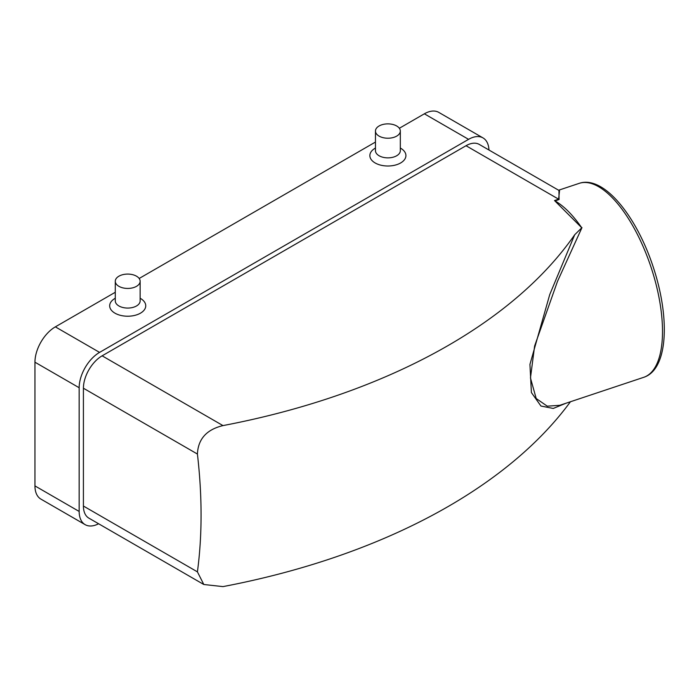 <?xml version="1.0" encoding="UTF-8"?>
<svg xmlns="http://www.w3.org/2000/svg" width="699" height="699" viewBox="0 0 699 699"><rect width="100%" height="100%" fill="white"/><g stroke="black" fill="none" stroke-linecap="round" stroke-linejoin="round"><path stroke-width="1.05" d="M375.459 131.045L375.459 150.687A12.433 7.173 0 0 0 379.103 155.755A12.433 7.173 0 0 0 392.646 157.319A12.433 7.173 0 0 0 400.317 150.687L400.317 131.045A12.433 7.173 0 0 0 387.884 123.872A12.433 7.173 0 0 0 375.459 131.045A12.433 7.173 0 0 0 379.103 136.122A12.433 7.173 0 0 0 392.646 137.677A12.433 7.173 0 0 0 400.317 131.045M375.459 147.987L374.332 148.73A18.034 10.415 0 0 0 375.136 162.954A18.034 10.415 0 0 0 400.221 163.19A18.034 10.415 0 0 0 401.444 148.73L400.317 147.987M115.283 281.26L115.283 300.893A12.433 7.173 0 0 0 118.926 305.97A12.433 7.173 0 0 0 132.469 307.525A12.433 7.173 0 0 0 140.141 300.893L140.141 281.26A12.433 7.173 0 0 0 127.716 274.087A12.433 7.173 0 0 0 115.283 281.26A12.433 7.173 0 0 0 118.926 286.337A12.433 7.173 0 0 0 132.469 287.892A12.433 7.173 0 0 0 140.141 281.26M115.283 298.193L114.155 298.936A18.034 10.415 0 0 0 114.959 313.169A18.034 10.415 0 0 0 140.045 313.405A18.034 10.415 0 0 0 141.268 298.936L140.141 298.193M558.938 190.425L559.086 199.547L554.989 200.919A3.609 1.477 71.6 0 1 554.517 200.552L581.673 227.699A102.203 41.722 -108.4 0 0 554.989 200.919M565.963 403.236L553.267 408.443L540.956 406.04L531.397 392.55L529.938 364.415L549.746 294.55L574.709 234.742L581.979 227.603L557.47 281.426L534.621 345.988L530.462 377.967L536.203 398.526L547.273 406.18L559.768 405.306L643.753 377.311A102.203 41.722 -108.4 0 0 651.014 267.149A102.203 41.722 -108.4 0 0 579.113 183.383L558.597 190.224M554.517 200.552L558.615 199.18A3.609 1.477 -108.4 0 0 559.086 199.547M115.283 292.269L55.352 326.861A28.86 16.662 120 0 0 34.95 362.204L34.95 485.91A28.86 16.662 120 0 0 40.926 499.121L85.138 524.652A28.86 16.662 120 0 0 98.603 523.752M488.959 150.023A28.86 16.662 120 0 0 483.009 137.913L438.789 112.39A28.86 16.662 120 0 0 424.363 113.815L399.347 128.267M375.459 142.054L139.171 278.473M570.436 401.75A572.027 330.251 180 0 1 222.972 586.61L203.802 584.495L197.415 571.861A506.364 292.348 -120 0 0 201.067 515.058A506.364 292.348 -120 0 0 197.415 454.044C198.114 439.024 206.633 429.544 222.972 425.595A572.027 330.251 0 0 0 574.709 234.742M466.023 145.724L558.615 199.18L559.523 190.757L479.252 144.413A26.457 15.273 120 0 0 466.023 145.724L102.124 355.826A26.457 15.273 120 0 0 83.417 388.225L83.417 506.041A26.457 15.273 120 0 0 88.895 518.151L203.802 584.495M483.009 137.913A28.86 16.662 120 0 0 468.575 139.346L99.573 352.392A28.86 16.662 120 0 0 79.162 387.735L79.162 511.441A28.86 16.662 120 0 0 85.138 524.652M222.972 425.595L102.124 355.826M197.415 571.861L83.417 506.041M197.415 454.044L83.417 388.225M468.575 139.346L424.363 113.815M99.573 352.392L55.352 326.861M79.162 387.735L34.95 362.204M79.162 511.441L34.95 485.91M643.753 377.311C667.929 369.561 670.166 318.831 653.679 268.407C637.025 216.507 603.709 174.785 579.113 183.383"/></g></svg>
